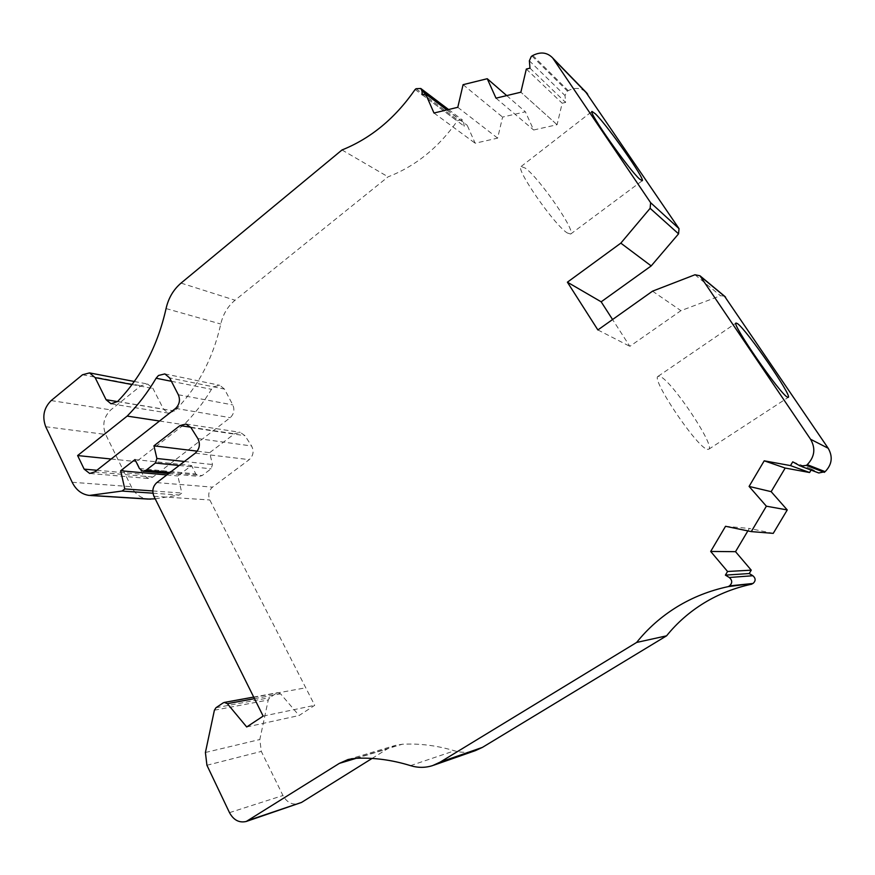 <?xml version="1.0" encoding="UTF-8"?>
<svg xmlns="http://www.w3.org/2000/svg" width="875" height="875" viewBox="0 0 875 875"><rect width="100%" height="100%" fill="white"/><g stroke="black" fill="none" stroke-linecap="round" stroke-linejoin="round"><path stroke-width="0.66" stroke-dasharray="4.38 3.28" d="M707.295 449.312L708.695 449.28C715.794 446.491 671.923 380.909 660.188 376.512L658.131 376.305C650.223 377.978 697.08 447.748 707.295 449.312M567.273 232.958L570.664 234.041C576.406 231.755 539.416 178.095 525.317 168.131L521.128 166.491C514.795 168.077 554.4 225.192 567.273 232.958M224.448 389.08L219.844 385.306L213.752 386.739L211.488 389.32C203.481 402.62 194.272 414.411 183.881 424.725L136.445 461.617L142.767 474.392L148.116 478.461L152.928 477.05L230.245 417.659C233.975 414.017 234.828 409.762 232.805 404.906L224.448 389.08L169.652 377.923M585.539 91.733C580.442 87.741 574.678 87.38 568.247 90.661L566.847 91.514L565.02 95.55L565.611 102.419L562.177 103.217L557.08 124.709L533.663 130.003L525.372 111.781L502.589 117.086L497.634 138.141L475.147 143.216L467.217 125.311L464.002 126.055L463.728 122.511L462.612 120.17L458.139 120.334L457.253 121.056C438.452 147.7 415.395 166.294 388.084 176.827L235.047 300.234C227.773 306.283 223.016 314.223 220.784 324.034C212.931 358.739 197.553 387.734 174.628 410.998L168.35 413.109L163.581 409.281L152.983 388.489L147.613 384.038L140.864 385.755L110.808 409.894C103.753 416.784 102.036 424.977 105.667 434.459L131.316 486.697C135.111 494.025 140.634 498.159 147.875 499.078M557.08 124.709L520.866 92.203L557.08 124.709M724.445 296.1L720.53 295.739L680.925 310.669L629.847 346.336L612.577 319.528M811.059 470.083L811.683 469.055L818.77 472.981M747.862 530.906L749.317 528.445L773.238 533.367M372.072 758.439L387.177 749.022L395.489 745.358L402.314 744.242C419.519 743.345 436.898 745.522 454.475 750.783C461.562 752.883 468.562 752.817 475.464 750.597M155.203 498.837L179.222 495.02L181.847 493.041L177.833 475.967L191.516 465.533L195.803 473.933L199.095 476.416L202.158 475.552L211.094 468.803L212.494 464.548L209.639 452.692L234.456 433.792L240.22 432.337L244.978 435.706L251.584 445.988C254.155 451.172 253.356 455.733 249.211 459.648L212.516 487.145C208.698 490.656 207.791 494.933 209.803 499.975L314.705 705.327L299.086 715.52L280.591 693.842L277.725 692.683L276.566 693.131L269.762 697.659L268.253 699.989L259.82 739.517L261.308 751.417L282.953 795.517C286.902 802.495 292.239 805.197 298.966 803.633M152.961 493.194L179.222 495.02M152.819 490.952L181.847 493.041M166.808 474.95L177.833 475.967M134.991 459.583L191.516 465.533M197.225 451.161L209.639 452.692M253.575 697.331L305.539 687.837M263.156 716.111L314.705 705.327M246.706 726.972L299.086 715.52M725.539 526.291L749.317 528.445M792.739 461.836L811.683 469.055M652.531 291.167L680.925 310.669M597.887 329.952L629.847 346.336M529.977 68.162L565.611 102.419M526.323 69.059L562.177 103.217M496.005 98.164L533.663 130.003M506.702 95.594L525.372 111.781M463.083 84.678L502.589 117.086M457.789 107.308L497.634 138.141M433.978 113.017L475.147 143.216M446.852 109.933L467.217 125.311M422.242 94.763L464.002 126.055M415.122 89.491L457.253 121.056M342.005 149.964L388.084 176.827M175.602 408.384L230.245 417.659M159.534 421.017L183.881 424.725M111.169 459.014L136.445 461.617M529.364 60.802L565.02 95.55M117.589 401.505L174.628 410.998M117.48 401.603L163.581 409.281M132.081 384.552L152.983 388.489M82.523 374.762L140.864 385.755M51.177 400.575L110.808 409.894M45.73 426.727L105.667 434.459M72.177 482.267L131.316 486.697M139.42 468.53L195.803 473.933M170.002 472.511L202.158 475.552M179.178 465.489L211.094 468.803M184.417 461.486L212.494 464.548M190.695 427.208L234.456 433.792M190.958 427.602L244.978 435.706M197.827 438.55L251.584 445.988M195.289 453.162L249.211 459.648M156.822 482.595L212.516 487.145M153.945 496.3L209.803 499.975M254.264 698.698L280.591 693.842M223.136 702.898L276.566 693.131M215.983 707.722L269.762 697.659M214.397 710.216L268.253 699.989M205.406 752.489L259.82 739.517M206.927 765.253L261.308 751.417M229.491 812.645L282.953 795.517M356.333 758.275L387.177 749.022M355.348 758.319L402.314 744.242M410.506 765.636L454.475 750.783M800.384 466.08L801.806 466.616M694.969 274.761L720.53 295.739M532.798 55.497L568.247 90.661M531.967 55.989L567.459 91.109M447.027 109.889L463.728 122.511M416.062 88.714L458.139 120.334M181.048 283.095L235.047 300.234M166.064 308.569L220.784 324.034M94.719 471.942L152.928 477.05M96.841 470.269L142.767 474.392M178.336 394.756L232.805 404.906M171.391 381.292L211.488 389.32M708.695 449.28L788.277 397.359M570.664 234.041L642.217 180.753M164.861 373.909L219.844 385.306M111.508 403.856L168.35 413.109M134.323 381.489L147.613 384.038M89.359 495.436L90.595 495.513M168.612 473.572L199.095 476.416M185.992 424.025L240.22 432.337M253.455 697.113L277.725 692.683M348.13 759.489L395.489 745.358M432.753 765.548L433.88 765.155M448.558 109.528L462.612 120.17M90.114 473.495L148.116 478.461M521.128 166.491L592.014 111.442M658.131 376.305L736.05 323.028"/><path stroke-width="1.31" d="M787.303 397.097L788.277 397.359C792.597 396.419 746.812 330.028 737.548 323.663L736.05 323.028C730.855 322.755 779.789 393.586 787.303 397.097M639.57 179.047L642.217 180.753C645.794 180.119 607.655 125.661 595.383 113.827L592.014 111.442C587.814 111.289 628.677 169.422 639.57 179.047M169.652 377.923L164.861 373.909L158.484 375.473L156.122 378.23C147.7 392.448 138.053 405.07 127.17 416.095L77.612 455.558L84.142 469.131L89.688 473.462L94.719 471.942L175.602 408.384C179.528 404.491 180.436 399.941 178.336 394.756L169.652 377.923M728.295 586.6L729.466 585.889C732.506 583.111 732.441 580.322 729.302 577.5L725.397 575.127L727.562 571.484L710.686 551.447L725.539 526.291L751.264 531.606L766.38 506.198L749.087 486.423L764.203 460.819L790.508 465.598L792.739 461.836L800.384 466.08L806.444 465.391L807.253 464.658C814.691 456.892 815.795 448.427 810.567 439.261L699.978 275.789L694.969 274.761L652.531 291.167L597.887 329.952L567.394 282.188L620.823 243.141L650.125 208.327L650.628 202.705L552.683 57.969C547.247 52.347 540.619 51.516 532.798 55.497L531.311 56.438L529.364 60.802L529.977 68.162L526.323 69.059L520.866 92.203L496.005 98.164L487.244 78.717L463.083 84.678L457.789 107.308L433.978 113.017L425.644 93.931L422.242 94.763L421.969 90.978L420.788 88.484L416.062 88.714L415.122 89.491C395.183 118.256 370.814 138.414 342.005 149.964L181.048 283.095C173.436 289.603 168.438 298.091 166.064 308.569C157.73 345.625 141.575 376.6 117.589 401.505L111.027 403.78L106.072 399.711L95.123 377.606L89.545 372.892L82.523 374.762L51.177 400.575C43.816 407.936 42 416.653 45.73 426.727L72.177 482.267C76.092 490.077 81.823 494.462 89.359 495.436L122.052 491.05L124.786 488.939L120.662 470.739L134.991 459.583L139.42 468.53L142.855 471.177L146.048 470.247L155.4 463.028L156.887 458.478L153.945 445.834L179.955 425.589L185.992 424.025L190.958 427.602L197.827 438.55C200.495 444.084 199.653 448.963 195.289 453.162L156.822 482.595C152.819 486.347 151.856 490.919 153.945 496.3L263.156 716.111L246.706 726.972L227.358 703.675L224.35 702.417L223.136 702.898L215.983 707.722L214.397 710.216L205.406 752.489L206.927 765.253L229.491 812.645C233.603 820.148 239.203 823.091 246.28 821.461L339.358 763.372L348.13 759.489L355.348 758.319C373.527 757.444 391.902 759.883 410.506 765.636C418.009 767.933 425.425 767.911 432.753 765.548L440.136 762.136L636.628 642.447C647.905 628.37 661.347 616.525 676.944 606.911C692.584 597.341 709.702 590.57 728.295 586.6L753.036 583.461C755.858 580.902 755.803 578.32 752.872 575.728L749.241 573.541L751.253 570.172L735.525 551.677L747.862 530.906M433.88 765.155L475.464 750.597L482.42 747.381L666.575 635.83C677.097 622.792 689.62 611.833 704.156 602.93C718.725 594.07 734.661 587.803 751.942 584.128M612.577 319.528L601.169 301.82L651.197 265.923L678.562 233.844L679.022 228.637L585.539 91.733M801.806 466.616L818.77 472.981L825.136 471.68C832.016 464.538 833.033 456.739 828.188 448.262L724.445 296.1M751.264 531.606L773.238 533.367L787.248 509.939L771.159 491.662L785.192 468.048L809.605 472.522L811.059 470.083M246.28 821.461L301.525 802.441L372.072 758.439M90.595 495.513L147.875 499.078L155.203 498.837M122.052 491.05L152.961 493.194M124.786 488.939L152.819 490.952M120.662 470.739L166.808 474.95M153.945 445.834L197.225 451.161M636.628 642.447L666.575 635.83M725.397 575.127L749.241 573.541M727.562 571.484L751.253 570.172M710.686 551.447L735.525 551.677M766.38 506.198L787.248 509.939M749.087 486.423L771.159 491.662M764.203 460.819L785.192 468.048M790.508 465.598L809.605 472.522M567.394 282.188L601.169 301.82M620.823 243.141L651.197 265.923M487.244 78.717L506.702 95.594M425.644 93.931L446.852 109.933M127.17 416.095L159.534 421.017M77.612 455.558L111.169 459.014M106.072 399.711L117.48 401.603M95.123 377.606L132.081 384.552M92.127 495.502L150.533 499.144M146.048 470.247L170.002 472.511M155.4 463.028L179.178 465.489M156.887 458.478L184.417 461.486M179.955 425.589L190.695 427.208M227.358 703.675L254.264 698.698M248.97 820.192L301.525 802.441M339.358 763.372L356.333 758.275M440.136 762.136L482.42 747.381M729.466 585.889L753.036 583.461M729.302 577.5L752.872 575.728M806.444 465.391L824.381 472.358M807.253 464.658L825.136 471.68M810.567 439.261L828.188 448.262M700.405 276.314L725.594 297.216M650.125 208.327L678.562 233.844M650.628 202.705L679.022 228.637M553.514 59.073L587.738 94.227M421.969 90.978L447.027 109.889M84.142 469.131L96.841 470.269M156.122 378.23L171.391 381.292M89.545 372.892L134.323 381.489M143.15 471.209L168.612 473.572M224.35 702.417L253.455 697.113M699.978 275.789L725.2 296.723M552.683 57.969L586.95 93.188M420.788 88.484L448.558 109.528"/></g></svg>
